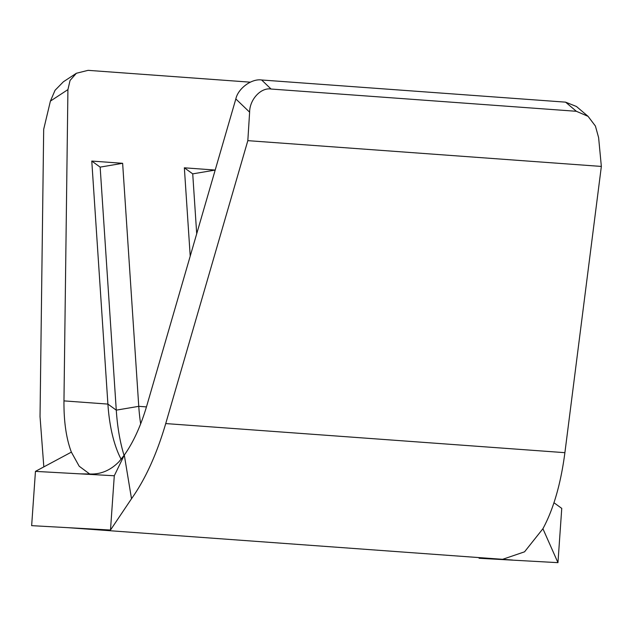<?xml version="1.0" encoding="UTF-8"?>
<svg xmlns="http://www.w3.org/2000/svg" width="633" height="633" viewBox="0 0 633 633"><rect width="100%" height="100%" fill="white"/><g stroke="black" fill="none" stroke-linecap="round" stroke-linejoin="round"><path stroke-width="0.95" d="M89.751 474.054L79.204 466.244L71.371 452.128C66.243 438.542 63.775 421.459 63.965 400.887L67.921 89.617L50.411 101.098L43.685 129.314L40.029 416.585L43.827 466.885M249.624 112.176L235.832 98.946C238.071 88.414 251.665 78.429 261.643 79.987L271.066 89.031C260.923 87.299 249.631 99.484 249.624 112.176L247.827 140.653L165.727 423.572C156.707 454.28 145.297 479.331 131.506 498.733L124.305 455.072L119.083 461.615C110.743 470.145 101.272 474.283 90.661 474.022L79.576 473.832L114.288 475.763L110.49 530.035L31.65 525.651L35.448 471.379L79.576 473.832M235.832 98.946L146.872 405.492C140.922 425.748 133.397 442.269 124.305 455.072L114.288 475.763M271.066 89.031L576.354 111.289L588.073 116.345L595.416 126.046L598.612 137.614L601.35 166.432L564.897 452.674C560.83 483.747 553.511 509.09 542.916 528.729L524.543 551.826L502.634 559.311L512.564 560.039M261.643 79.987L565.578 102.15L576.441 106.486L588.073 116.345M63.965 400.887L107.903 404.091L91.777 161.059L122.636 163.306L138.762 406.339A105.41 43.709 -85.8 0 0 140.661 423.857M146.452 406.9L138.762 406.339L116.274 410.152L107.903 404.091A105.41 43.709 -85.8 0 0 121.117 459.234M86.025 528.935L90.369 528.911M247.827 140.653L601.35 166.432M50.411 101.098L55.047 90.297L63.395 81.776L76.371 73.27L88.074 70.342L250.28 82.171M76.371 73.27L70.065 80.446L67.921 89.617M190.216 256.136L184.353 167.808L215.196 170.055M196.705 233.783L192.725 173.869L184.353 167.808M215.196 170.063L192.725 173.869M122.636 163.306L100.149 167.12L116.274 410.152A122.406 50.759 -85.8 0 0 124.06 455.404M100.149 167.12L91.777 161.059M553.97 502.752L561.756 508.386L557.958 562.658L479.118 558.274L478.777 557.57M542.916 528.729L557.958 562.658M131.506 498.733L110.49 530.035M71.371 452.128L35.448 471.379M165.727 423.572L564.897 452.674M576.354 111.289L565.578 102.15M67.691 527.653L502.634 559.311"/></g></svg>
